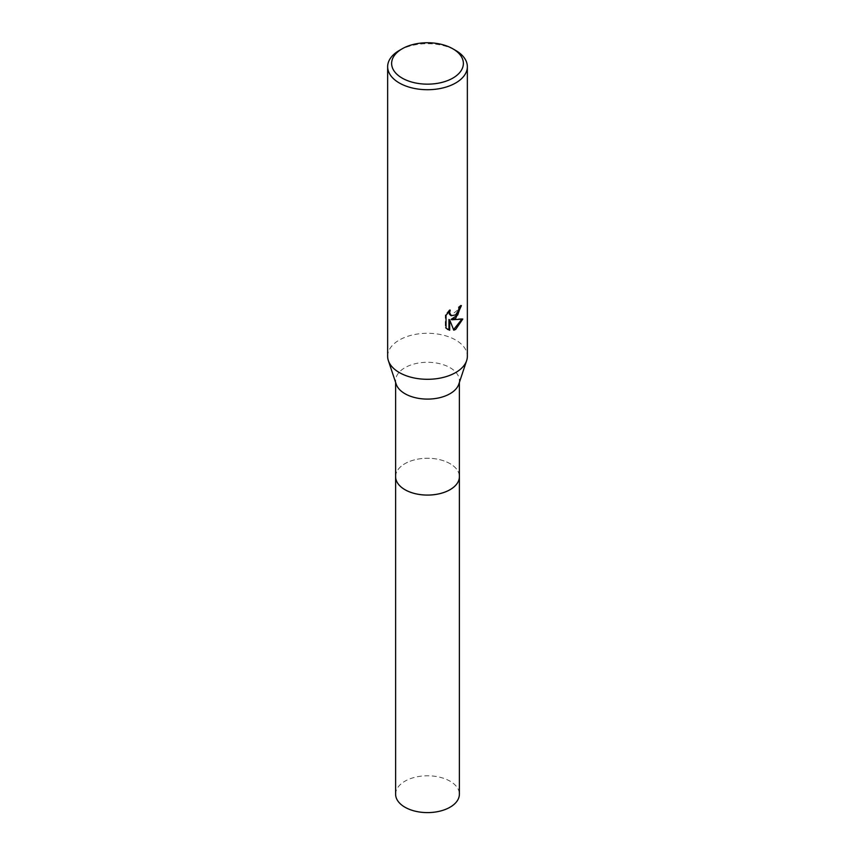 <?xml version="1.0" encoding="UTF-8"?>
<svg xmlns="http://www.w3.org/2000/svg" width="855" height="855" viewBox="0 0 855 855"><rect width="100%" height="100%" fill="white"/><g stroke="black" fill="none" stroke-linecap="round" stroke-linejoin="round"><path stroke-width="0.64" stroke-dasharray="4.28 3.21" d="M395.619 476.673A31.881 18.404 180 0 1 398.398 469.16A31.881 18.404 180 0 1 404.96 463.656A31.881 18.404 180 0 1 456.602 469.16A31.881 18.404 180 0 1 459.381 476.673M395.619 476.353A31.881 18.404 180 0 1 398.398 469.16A31.881 18.404 180 0 1 404.949 463.656A31.881 18.404 180 0 1 456.602 469.16A31.881 18.404 180 0 1 459.381 476.353M396.196 384.162A31.881 18.404 180 0 1 395.619 380.689A31.881 18.404 180 0 1 404.96 367.682A31.881 18.404 180 0 1 439.694 363.685A31.881 18.404 180 0 1 459.381 380.689A31.881 18.404 180 0 1 458.804 384.162M387.646 356.289A39.854 23.01 180 0 1 399.317 340.023A39.854 23.01 180 0 1 442.751 335.032A39.854 23.01 180 0 1 467.354 356.289M460.642 306.282L460.674 305.182A38.849 22.433 180 0 1 458.269 307.202L457.853 309.873L450.863 315.474M458.269 307.202L458.975 307.618M446.032 315.303L445.295 314.875L445.295 327.711L446.032 328.138M449.014 311.37L449.506 309.702L450.222 310.119M449.506 309.702L445.295 314.886M460.674 305.182L461.401 305.598M461.839 319.289L462.042 318.637L451.151 319.353M445.295 327.711L447.4 329.282M448.95 319.46L453.588 329.624M453.097 329.784L453.802 330.19M462.042 318.637L462.779 319.065M399.317 50.445A39.854 23.01 180 0 1 455.683 50.445M395.619 794.199A31.881 18.404 180 0 1 415.295 777.195A31.881 18.404 180 0 1 450.04 781.181A31.881 18.404 180 0 1 459.381 794.199M395.619 476.214A31.892 18.415 180 0 1 415.669 459.584A31.892 18.415 180 0 1 450.051 463.656A31.892 18.415 180 0 1 459.381 476.214M395.619 382.442L395.619 380.689M447.753 329.496L447.026 329.079M459.381 382.442L459.381 380.689"/><path stroke-width="1.28" d="M459.381 476.214A31.892 18.415 180 0 1 459.392 476.673A31.881 18.404 180 0 1 450.04 489.68A31.881 18.404 180 0 1 415.306 493.677A31.881 18.404 180 0 1 395.619 476.673A31.892 18.415 180 0 1 395.619 476.214M459.381 476.353A31.881 18.404 180 0 1 450.051 489.691A31.881 18.404 180 0 1 415.038 493.624A31.881 18.404 180 0 1 395.619 476.353M452.861 48.81L455.683 50.445A39.854 23.01 180 0 1 467.354 66.711L467.354 356.289A39.854 23.01 180 0 1 466.638 360.628L458.804 384.162A31.881 18.404 180 0 1 450.04 393.706A31.881 18.404 180 0 1 418.148 398.291A31.881 18.404 180 0 1 396.196 384.162L388.362 360.628A39.854 23.01 180 0 1 387.646 356.289L387.646 66.711A39.854 23.01 180 0 1 399.317 50.445L402.139 48.81A35.867 20.702 180 0 1 452.861 48.81A35.867 20.702 180 0 1 452.861 78.094A35.867 20.702 180 0 1 402.139 78.094A35.867 20.702 180 0 1 402.139 48.81L399.317 50.445M466.638 360.628A39.854 23.01 180 0 1 455.683 372.556A39.854 23.01 180 0 1 415.808 378.284A39.854 23.01 180 0 1 388.362 360.628M455.672 318.327L451.857 319.759L462.779 319.065L455.683 329.399L453.802 330.19L449.677 319.877L449.677 330.276L446.032 328.138L446.032 315.303L450.222 310.119L449.655 312.663L451.205 315.709L455.672 314.886L458.558 310.28L458.975 307.618A39.854 23.01 0 0 0 461.401 305.598L455.672 318.327M467.354 66.711A39.854 23.01 180 0 1 455.683 82.978A39.854 23.01 180 0 1 412.249 87.969A39.854 23.01 180 0 1 387.646 66.711M460.642 306.282L457.724 314.982L451.151 319.353L451.857 319.759M450.863 315.474L449.345 314.084L449.014 311.37M447.4 329.282L448.95 329.859L448.95 319.46L449.677 319.877M453.588 329.624L461.839 319.289M448.95 329.859L449.677 330.276M395.609 476.673A31.892 18.415 180 0 0 404.949 489.691A31.892 18.415 180 0 0 439.705 493.688A31.892 18.415 180 0 0 459.392 476.673L459.381 794.199A31.881 18.404 180 0 1 439.694 811.203A31.881 18.404 180 0 1 404.96 807.216A31.881 18.404 180 0 1 395.619 794.199L395.619 382.442M451.205 315.709L450.489 315.303M459.381 476.673L459.381 382.442"/></g></svg>
